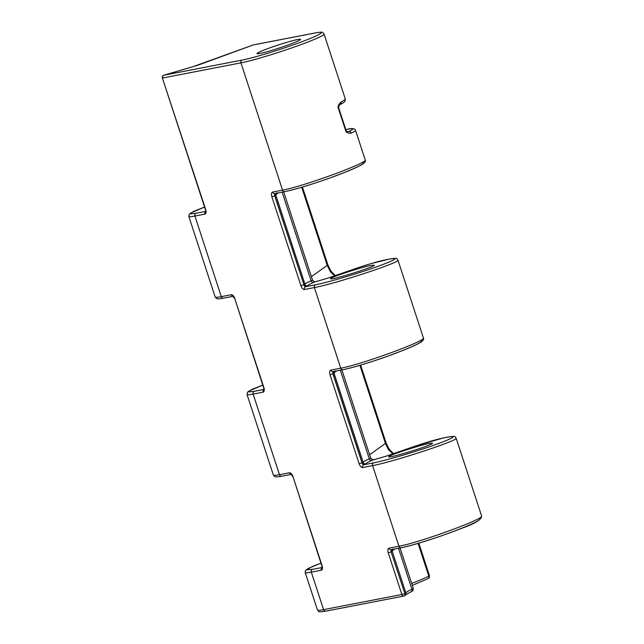 <?xml version="1.0" encoding="UTF-8"?>
<svg xmlns="http://www.w3.org/2000/svg" width="644" height="644" viewBox="0 0 644 644"><rect width="100%" height="100%" fill="white"/><g stroke="black" fill="none" stroke-linecap="round" stroke-linejoin="round"><path stroke-width="0.97" d="M315.431 32.916A2.222 1.932 -101 0 1 315.697 32.844L253.406 44.903A2.222 1.932 -101 0 0 253.14 44.975L315.431 32.916A44.726 3.123 161.9 0 1 300.281 42.335A44.726 3.123 161.9 0 1 242.08 60.085L163.809 75.235L193.377 66.541A11.825 0.829 -18.1 0 0 202.989 63.37L253.14 44.975A2.222 1.006 -110.1 0 0 253.06 45A2.222 1.006 -110.1 0 0 252.987 45.032M297.552 39.542A22.918 1.602 161.9 0 1 300.539 39.381A22.918 1.602 161.9 0 1 279.255 48.018A22.918 1.602 161.9 0 1 256.972 53.621A22.918 1.602 161.9 0 1 272.806 46.819A22.918 1.602 161.9 0 1 297.552 39.542M420.613 340.37C424.621 340.974 416.443 345.224 396.076 353.105C377.159 360.27 353.661 367.619 343.284 369.608A2.222 1.932 -101 0 1 340.748 368.191C361.3 364.584 426.682 340.668 423.406 337.963L397.96 260.112C401.019 262.164 334.92 283.883 314.393 287.562L304.435 289.494C303.066 289.51 301.899 288.246 300.925 285.703L271.824 196.686C271.116 194.118 271.366 192.58 272.589 192.065L282.547 190.133C303.099 186.527 368.489 162.618 365.212 159.905L355.56 130.386C355.673 130.837 354.2 131.754 351.125 133.139C347.929 133.38 346.11 132.559 345.675 130.668L346.07 130.434L338.744 108.031L338.35 108.256L345.675 130.668M391.359 549.654L391.109 551.916L388.219 552.794C387.503 550.266 387.752 548.728 388.984 548.173L398.942 546.249C419.494 542.634 484.884 518.726 481.607 516.021L456.161 438.161C459.212 440.222 393.114 461.941 372.586 465.62L362.628 467.552C361.26 467.568 360.093 466.304 359.119 463.752L330.026 374.744C329.309 372.176 329.567 370.638 330.783 370.123L340.748 368.191L314.393 287.562A2.222 1.932 79 0 1 315.552 284.777L305.594 286.709L303.807 284.817L300.925 285.703M242.08 60.085A2.222 1.932 79 0 0 240.945 62.862A46.948 3.276 161.9 0 0 291.635 47.954A46.948 3.276 161.9 0 0 324.069 34.019L345.264 98.886C345.417 99.45 343.985 100.52 340.982 102.098C338.486 104.497 337.609 106.55 338.35 108.256M392.904 453.827L388.364 449.512L385.426 443.442A7.39 0.515 -18.1 0 0 386.094 442.975L360.648 365.108M340.322 370.211L369.31 458.89A2.222 1.9 66.9 0 0 371.797 460.492A13.315 0.813 162.8 0 0 372.884 459.985L370.703 458.109A11.093 0.66 163 0 1 369.31 458.89A48.799 3.011 -17.3 0 0 363.192 462.408L363.208 462.464A2.222 2.214 -19.5 0 1 363.192 462.416L359.119 463.752M385.619 456.338A2.222 1.014 -109 0 0 385.555 456.355L373.576 459.832A2.222 1.932 -101 0 0 373.343 459.897L372.884 459.985A2.222 1.932 -101 0 1 373.351 459.897L385.619 456.338L415.799 445.938C426.988 442.162 436.117 439.522 443.185 438.001L447.588 437.147C458.206 435.457 453.078 438.347 432.196 445.825C412.522 452.676 385.12 460.653 373.753 462.835L363.796 464.759L362.009 462.875L332.908 373.858L333.157 371.596M371.797 460.492C367.853 462.159 365.905 463.278 365.953 463.841L363.852 464.743A2.222 1.079 70.8 0 1 362.129 462.835L333.037 373.81L334.051 373.262A48.799 3.8 161.1 0 1 336.699 370.912M429.556 443.418L432.535 443.209C434.153 444.601 388.252 458.834 388.751 456.789C387.253 455.791 419.534 445.221 429.556 443.418M359.891 365.333L385.426 443.442L369.6 454.72M188.829 216.44L189.352 214.033L193.627 211.425L204.559 207.038L190.713 213.051L190.286 213.639L190.946 213.897L196.098 213.244A2.222 1.932 -101 0 0 194.931 216.03L221.286 296.659C217.414 297.399 215.362 297.48 215.128 296.892L188.837 216.448C189.03 216.915 191.059 216.77 194.931 216.03L204.889 214.106A4.436 2.149 -110.3 0 0 205.653 209.485L205.589 211.715L206.128 211.296M247.03 394.498L247.546 392.091L251.82 389.475L262.752 385.096L248.906 391.109L248.479 391.689L249.148 391.946L254.291 391.302A2.222 1.932 -101 0 0 253.132 394.088L279.48 474.717C275.616 475.457 273.563 475.538 273.322 474.95L247.03 394.506C247.232 394.973 249.26 394.828 253.132 394.088L263.09 392.156A4.436 2.149 -110.3 0 0 263.847 387.535L234.754 298.526A4.436 2.149 -110.3 0 0 231.244 294.727L221.286 296.659A2.222 1.932 79 0 0 223.5 298.164L233.136 296.304M305.224 572.556L305.377 570.713L307.904 568.58L320.954 563.146L312.227 566.575L306.697 569.795L312.493 569.352A2.222 1.932 -101 0 0 311.326 572.146L323.586 609.651A2.222 1.932 79 0 0 325.824 611.156C315.745 612.452 320.06 611.72 317.46 609.981L305.232 572.564C305.425 573.023 307.462 572.886 311.326 572.146L321.292 570.214A4.436 2.149 -110.3 0 0 322.048 565.593L292.956 476.576A4.436 2.149 -110.3 0 0 289.446 472.785L279.48 474.717A2.222 1.932 79 0 0 281.702 476.222M317.46 609.981A46.948 3.276 -18.1 0 0 323.586 609.651L401.856 594.501A2.222 1.932 79 0 0 404.36 595.933A2.222 1.079 69.7 0 0 404.44 595.909L404.569 595.861A2.222 1.079 69.7 0 1 404.504 595.877M388.219 552.794L401.856 594.501L404.738 593.623A2.222 1.079 69.7 0 1 404.44 595.909A2.222 2.222 0 0 1 404.094 596.006L325.824 611.156M391.391 549.646A2.222 1.071 -111.5 0 0 391.23 551.868L392.252 551.32A48.799 3.8 161.1 0 1 394.893 548.97M392.502 549.437A2.222 2.214 160.8 0 0 392.252 551.32L405.905 593.092L404.867 593.575L391.109 551.916L404.867 593.575A2.222 1.079 69.7 0 1 404.569 595.861A2.222 2.222 0 0 0 405.905 593.092A2.222 2.214 -19.3 0 1 404.641 595.821M322.048 565.593L321.984 567.823L322.523 567.404M292.956 476.576L321.759 565.609M263.847 387.535L263.782 389.773L264.33 389.354M234.754 298.526L263.557 387.551M193.377 66.541A2.222 0.886 -106.4 0 1 193.442 66.517L164.188 75.098A2.222 2.222 0 0 0 164.043 75.147A2.222 1.079 -110.3 0 1 164.123 75.123A2.222 0.886 -106.4 0 1 164.188 75.098A2.222 0.886 -106.4 0 1 164.252 75.082M362.411 162.312C366.42 162.924 358.241 167.166 337.883 175.055C318.957 182.22 295.459 189.561 285.083 191.558A2.222 1.932 -101 0 1 282.547 190.133L240.945 62.862L162.682 78.013A2.222 1.932 79 0 1 163.809 75.235A2.222 1.079 -110.3 0 0 163.729 75.259L164.043 75.147A2.222 1.079 -110.3 0 0 163.962 75.179M205.653 209.485L162.393 78.029A2.222 2.222 0 0 1 163.729 75.259A2.222 1.079 -110.3 0 0 163.592 75.34M371.363 265.36L374.333 265.159C375.951 266.544 330.05 280.776 330.549 278.731C329.06 277.741 361.34 267.163 371.363 265.36M314.94 281.863A2.222 1.932 -101 0 1 315.149 281.839L327.426 278.288L357.597 267.88C368.787 264.112 377.915 261.464 384.991 259.943L389.395 259.089C400.013 257.399 394.877 260.289 373.995 267.767C354.329 274.626 326.927 282.595 315.552 284.777M313.604 282.434A2.222 1.9 66.9 0 1 311.116 280.832A11.093 0.66 163 0 0 312.509 280.051L314.683 281.935A13.315 0.813 162.8 0 1 313.604 282.434C309.659 284.109 307.711 285.22 307.76 285.783L305.659 286.685A2.222 1.079 70.8 0 1 303.936 284.777L274.714 195.808L274.964 193.546M327.426 278.288A2.222 1.014 -109 0 0 327.353 278.305L315.383 281.782A2.222 1.932 -101 0 0 315.149 281.847L314.683 281.935A2.222 1.932 -101 0 1 314.924 281.871L315.383 281.782A2.222 1.932 -101 0 1 315.584 281.75M282.128 192.154L311.116 280.832A48.799 3.011 -17.3 0 0 304.99 284.35L275.857 195.204A48.799 3.8 161.1 0 1 278.498 192.862M304.998 284.358L303.936 284.777L274.835 195.76L275.857 195.213L305.014 284.407A2.222 2.214 -19.5 0 1 304.998 284.358M274.996 193.538A2.222 1.071 -111.5 0 0 274.835 195.76L271.824 196.686M303.96 281.178L302.954 281.782M334.711 275.769L330.525 271.945L327.224 265.384A7.39 0.515 -18.1 0 0 327.901 264.926L302.447 187.058M301.698 187.275L327.224 265.384L311.398 276.662M346.07 130.434L347.124 131.754L348.565 131.577C354.715 128.776 354.192 128.043 346.995 129.372L345.796 129.597M348.219 131.69L348.565 131.577A2.222 1.972 65.9 0 1 351.125 133.139M340.982 102.098A2.222 1.972 62.3 0 1 340.129 104.602C339.275 104.505 338.825 105.648 338.744 108.031M333.19 371.596A2.222 1.071 -111.5 0 0 333.037 373.81L330.026 374.744M478.806 518.42C482.815 519.032 474.636 523.282 454.278 531.163C435.352 538.328 411.854 545.677 401.478 547.666A2.222 1.932 -101 0 1 398.942 546.249L372.586 465.62A2.222 1.932 79 0 1 373.753 462.835M363.852 464.743L363.796 464.759A2.222 1.932 79 0 0 362.628 467.552M443.185 438.001A2.222 1.932 -101 0 1 443.418 437.936L415.734 445.954A2.222 1.014 -109 0 0 415.67 445.978M415.799 445.938A2.222 1.014 -109 0 0 415.734 445.954L385.555 456.355A2.222 1.014 -109 0 0 385.49 456.387M447.588 437.147A2.222 1.932 -101 0 1 447.822 437.083L443.418 437.936M391.52 549.598A2.222 1.932 -101 0 1 391.222 549.678L401.18 547.754C412.699 545.629 441.615 536.339 460.927 528.595C474.926 523.709 481.817 519.515 481.607 516.013M391.198 549.686A2.222 1.932 -101 0 1 388.984 548.173M411.685 583.488A77.626 5.418 -18.1 0 0 428.799 576.139A7.39 0.515 -18.1 0 0 429.468 575.68L418.841 543.166M429.468 575.68C429.041 579.479 428.759 577.596 427.866 578.682A2.222 1.98 64 0 0 428.799 576.139L418.093 543.391M405.052 595.032A51.013 3.558 161.9 0 1 405.825 594.476M393.001 548.929L392.252 551.32L405.905 593.092A48.791 3.405 161.9 0 1 411.927 589.276A2.222 1.9 65.2 0 1 411.025 591.812L405.664 594.742M398.523 548.269L411.927 589.276A11.093 0.773 -18.1 0 0 413.295 588.415C412.667 592.585 412.78 590.186 411.025 591.812M312.493 569.352L322.04 567.501M321.292 570.214A2.222 1.932 -101 0 1 322.024 567.646M254.291 391.302L263.847 389.451M289.446 472.785A2.222 1.932 79 0 0 291.289 474.322M263.09 392.156A2.222 1.932 -101 0 1 263.831 389.588M196.098 213.244L205.645 211.393M204.889 214.106A2.222 1.932 -101 0 1 205.629 211.53M231.244 294.727A2.222 1.932 79 0 0 233.088 296.264M305.659 286.685L305.594 286.709A2.222 1.932 79 0 0 304.435 289.494M389.395 259.089A2.222 1.932 -101 0 1 389.628 259.025L370.727 263.678L357.533 267.896A2.222 1.014 -109 0 0 357.468 267.928M357.597 267.88A2.222 1.014 -109 0 0 357.533 267.896L327.353 278.305A2.222 1.014 -109 0 0 327.289 278.329M307.76 285.783A2.222 2.214 -19.5 0 1 305.014 284.415L304.99 284.35M275.125 193.482A2.222 1.932 -101 0 1 274.827 193.57L284.785 191.638C295.612 189.368 310.601 184.844 329.76 178.05L346.198 171.819C354.047 168.648 359.489 166.112 362.54 164.22C364.987 162.594 365.881 161.153 365.212 159.897M274.803 193.57A2.222 1.932 -101 0 1 272.589 192.065M276.107 193.321A2.222 2.214 160.8 0 0 275.857 195.213L276.606 192.822M333.318 371.54A2.222 1.932 -101 0 1 333.02 371.628L342.986 369.696C353.806 367.426 368.803 362.894 387.954 356.108L404.392 349.869C412.241 346.705 417.69 344.17 420.733 342.278C423.189 340.652 424.074 339.211 423.406 337.955M332.996 371.628A2.222 1.932 -101 0 1 330.783 370.123M334.3 371.379A2.222 2.214 160.8 0 0 334.051 373.262L363.192 462.408M365.953 463.841A2.222 2.214 -19.5 0 1 363.216 462.473M253.406 44.903A2.222 2.222 0 0 0 253.06 45L193.442 66.517M324.069 34.019C321.928 31.918 323.964 31.685 315.697 32.844M386.094 442.975L389.089 449.093L393.452 453.634M370.694 458.085L341.875 369.914M371.604 459.261L373.576 459.832M456.161 438.17C453.94 436.922 458.101 435.513 447.822 437.083M412.313 585.404L427.866 578.682M413.295 588.415L400.077 547.964M273.33 474.958C274.908 476.455 273.499 477.687 281.726 476.214L291.338 474.354M291.684 474.29L291.201 474.266L292.666 476.592M215.128 296.9C216.714 298.405 215.297 299.629 223.524 298.164M233.482 296.232L233.007 296.208L234.464 298.542M162.393 78.029L205.364 209.501M397.968 260.12C395.738 258.864 399.9 257.455 389.628 259.025M313.411 281.211L314.932 281.871M312.501 280.027L283.682 191.856M327.901 264.926L330.895 271.043L335.258 275.576M355.569 130.394C354.852 128.414 352.075 128.051 347.229 129.307L345.796 129.581M345.264 98.878C345.264 100.786 345.973 101.502 340.113 104.61M334.059 373.262L334.8 370.872"/></g></svg>
